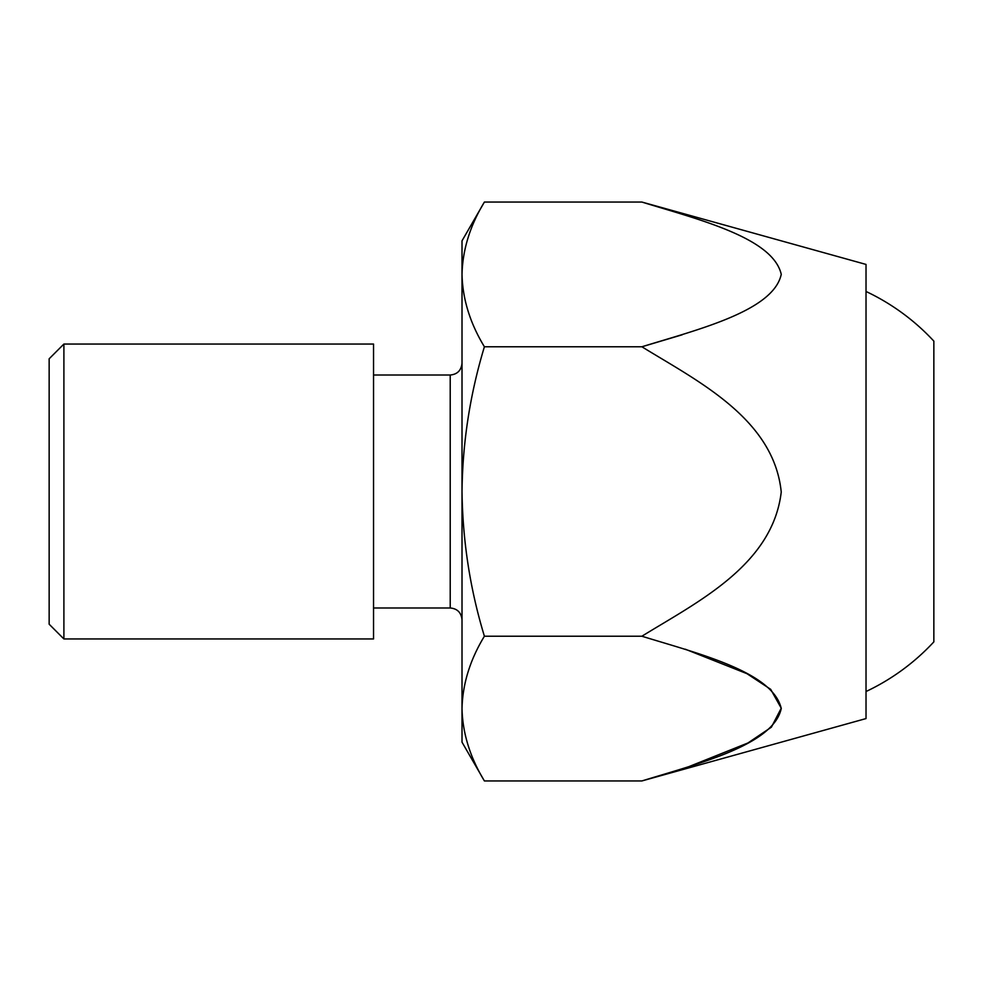 <?xml version="1.0" encoding="UTF-8"?>
<svg xmlns="http://www.w3.org/2000/svg" width="983" height="983" viewBox="0 0 983 983"><rect width="100%" height="100%" fill="white"/><g stroke="black" fill="none" stroke-linecap="round" stroke-linejoin="round"><path stroke-width="1.47" d="M484.398 202.056L462.01 240.835L462.01 742.165L484.398 780.944C470.058 757.315 462.6 733.195 462.01 708.583C462.612 683.91 470.071 659.79 484.398 636.222L641.899 636.222C697.18 602.1 772.577 565.311 781.239 492.041C773.83 418.537 697.5 381.06 641.899 346.778L484.398 346.778C470.058 323.149 462.6 299.029 462.01 274.417C462.612 249.743 470.071 225.623 484.398 202.056L641.899 202.056C697.979 219.393 772.798 237.579 781.252 274.331C773.437 310.984 697.844 329.526 641.899 346.778L682.251 334.773M866.023 291.472A221.175 221.175 0 0 1 933.85 341.126L933.85 641.874A221.175 221.175 0 0 1 866.023 691.528M685.274 649.198L746.957 673.674L770.684 689.329L781.239 708.19L771.397 727.174L747.94 742.976L686.81 767.465M641.899 202.056L866.023 264.427L866.023 718.573L641.899 780.944L484.398 780.944M63.895 344.05L49.15 358.795L49.15 624.205L63.895 638.95L63.895 344.05L373.54 344.05L373.54 638.95L63.895 638.95M641.899 780.944C697.844 763.693 773.437 745.139 781.252 708.497C772.798 671.745 697.979 653.56 641.899 636.222M484.398 346.778C470.034 394.244 462.575 442.485 462.01 491.5C462.674 541.117 470.132 589.358 484.398 636.222M373.54 375.014L450.214 375.014L450.214 607.986C457.316 608.624 461.248 612.556 462.01 619.781M450.214 375.014C457.316 374.376 461.248 370.444 462.01 363.219M373.54 607.986L450.214 607.986"/></g></svg>
